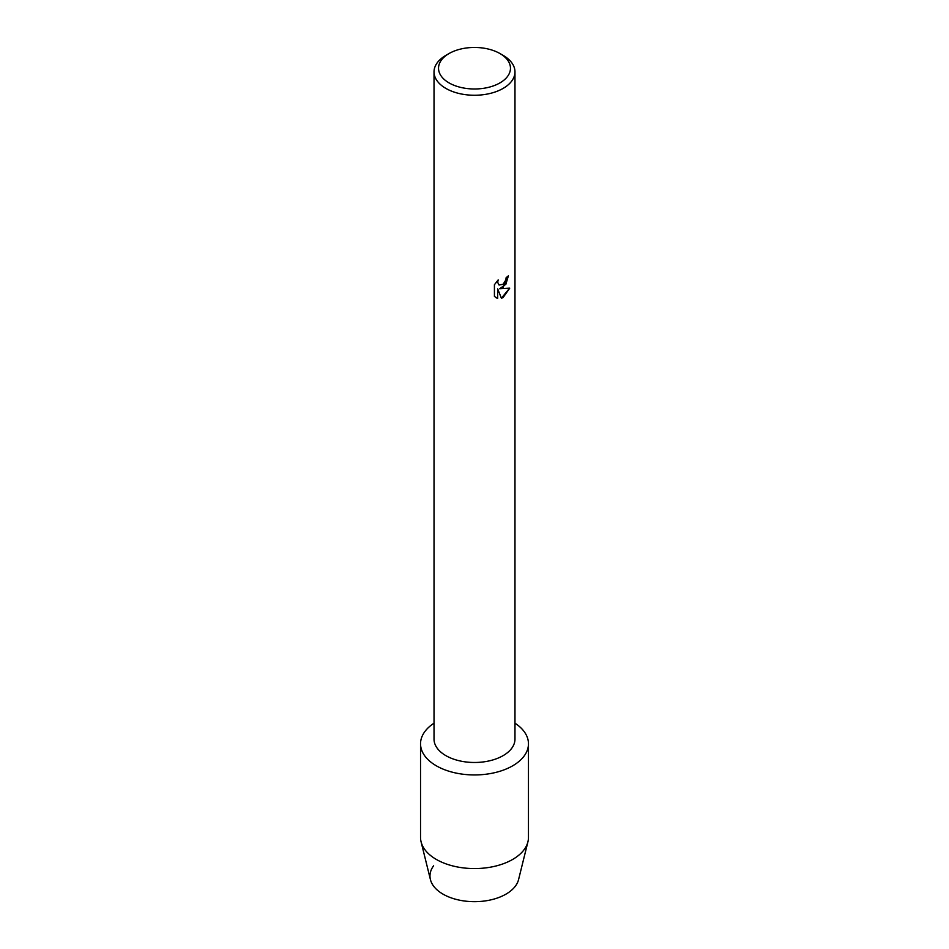 <?xml version="1.0" encoding="UTF-8"?>
<svg xmlns="http://www.w3.org/2000/svg" width="949" height="949" viewBox="0 0 949 949"><rect width="100%" height="100%" fill="white"/><g stroke="black" fill="none" stroke-linecap="round" stroke-linejoin="round"><path stroke-width="1.42" d="M528.463 743.791A53.963 31.151 180 0 1 512.662 765.819A53.963 31.151 180 0 0 514.975 723.185A53.963 31.151 180 0 1 528.463 743.791L528.463 837.409A53.963 31.151 180 0 1 527.917 841.822L518.569 879.593A44.52 25.706 180 0 1 505.983 894.136A44.52 25.706 180 0 1 449.518 897.244A44.52 25.706 180 0 1 433.598 865.808M499.933 53.535L503.112 55.374A40.475 23.369 180 0 1 514.975 71.887L514.975 739.129A40.475 23.369 180 0 1 503.112 755.641A40.475 23.369 180 0 1 459.008 760.707A40.475 23.369 180 0 1 434.025 739.129L434.025 71.887A40.475 23.369 180 0 1 445.888 55.374L449.067 53.535A35.979 20.771 180 0 1 499.933 53.535A35.979 20.771 180 0 1 499.933 82.907A35.979 20.771 180 0 1 449.067 82.907A35.979 20.771 180 0 1 449.067 53.535L445.888 55.374M512.662 765.819A53.963 31.151 180 0 1 437.56 766.495A53.963 31.151 180 0 1 434.025 723.185A53.963 31.151 180 0 0 420.537 743.791A53.963 31.151 180 0 0 453.847 772.569A53.963 31.151 180 0 0 512.662 765.819M503.112 287.405L499.649 288.733L509.732 288.152L503.112 297.535L501.404 298.259L497.679 288.852L497.679 298.366L494.429 296.444L494.417 284.724L498.178 279.931L497.667 282.256L499.055 285.032L503.112 284.261L505.77 280.062L506.149 277.63A40.475 23.369 0 0 0 508.427 275.815L503.112 287.405M514.975 71.887A40.475 23.369 180 0 1 503.112 88.411A40.475 23.369 180 0 1 459.008 93.477A40.475 23.369 180 0 1 434.025 71.887M508.356 275.874L505.888 284.237L499.649 288.733M499.055 285.032L497.596 282.221L498.035 280.062M495.924 297.654L497.608 298.318L497.679 288.852M501.392 298.2L509.637 288.176M527.917 841.822A53.963 31.151 180 0 1 512.662 859.438A53.963 31.151 180 0 1 457.442 866.971A53.963 31.151 180 0 1 421.083 841.822A53.963 31.151 180 0 1 420.537 837.409L420.537 743.791M505.983 894.136A44.52 25.706 180 0 1 460.419 900.352A44.52 25.706 180 0 1 430.431 879.593L421.083 841.822"/></g></svg>
